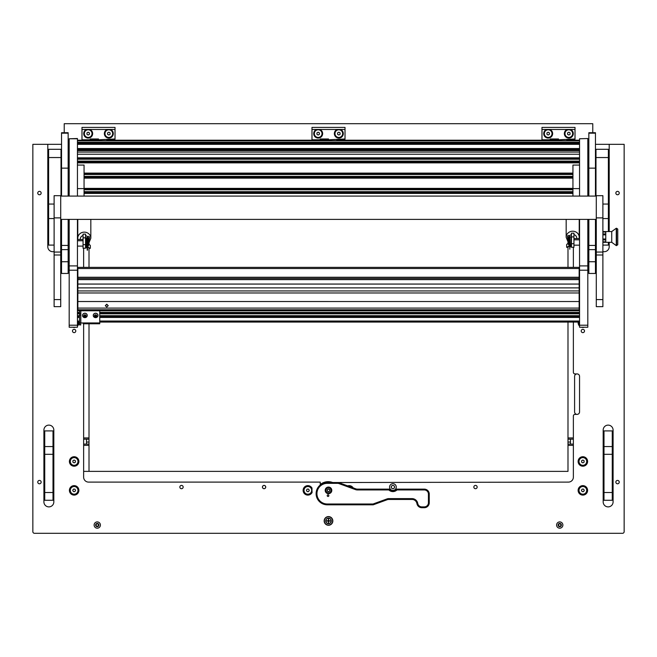 <?xml version="1.0" encoding="UTF-8"?>
<svg xmlns="http://www.w3.org/2000/svg" width="657" height="657" viewBox="0 0 657 657"><rect width="100%" height="100%" fill="white"/><g stroke="black" fill="none" stroke-linecap="round" stroke-linejoin="round"><path stroke-width="0.99" d="M324.164 520.919A4.336 4.336 0 0 0 328.5 525.255A4.336 4.336 0 0 0 332.836 520.919A4.336 4.336 0 0 0 328.5 516.583A4.336 4.336 0 0 0 324.164 520.919M37.761 193.059A1.692 1.692 0 0 0 39.453 194.759A1.692 1.692 0 0 0 41.153 193.059A1.692 1.692 0 0 0 39.453 191.368A1.692 1.692 0 0 0 37.761 193.059M37.761 482.107A1.692 1.692 0 0 0 39.453 483.798A1.692 1.692 0 0 0 41.153 482.107A1.692 1.692 0 0 0 39.453 480.415A1.692 1.692 0 0 0 37.761 482.107M615.847 482.107A1.692 1.692 0 0 0 617.547 483.798A1.692 1.692 0 0 0 619.239 482.107A1.692 1.692 0 0 0 617.547 480.415A1.692 1.692 0 0 0 615.847 482.107M615.847 193.059A1.692 1.692 0 0 0 617.547 194.759A1.692 1.692 0 0 0 619.239 193.059A1.692 1.692 0 0 0 617.547 191.368A1.692 1.692 0 0 0 615.847 193.059M262.43 487.059A1.651 1.651 0 0 0 264.081 488.709A1.651 1.651 0 0 0 265.74 487.059A1.651 1.651 0 0 0 264.081 485.408A1.651 1.651 0 0 0 262.43 487.059A1.651 1.651 0 0 1 264.081 485.408A1.651 1.651 0 0 1 265.74 487.059A1.651 1.651 0 0 1 264.081 488.709A1.651 1.651 0 0 1 262.43 487.059M179.846 487.059A1.651 1.651 0 0 0 181.504 488.709A1.651 1.651 0 0 0 183.155 487.059A1.651 1.651 0 0 0 181.504 485.408A1.651 1.651 0 0 0 179.846 487.059M473.845 487.059A1.651 1.651 0 0 0 475.496 488.709A1.651 1.651 0 0 0 477.154 487.059A1.651 1.651 0 0 0 475.496 485.408A1.651 1.651 0 0 0 473.845 487.059M69.404 461.46A4.739 4.739 0 0 0 74.142 466.199A4.739 4.739 0 0 0 78.881 461.46A4.739 4.739 0 0 0 74.142 456.722A4.739 4.739 0 0 0 69.404 461.46M578.119 461.46A4.739 4.739 0 0 0 582.858 466.199A4.739 4.739 0 0 0 587.596 461.46A4.739 4.739 0 0 0 582.858 456.722A4.739 4.739 0 0 0 578.119 461.46M312.116 492.43A16.515 16.515 0 0 1 311.985 490.36L311.985 488.052A4.739 4.739 0 0 0 303.115 490.36A4.739 4.739 0 0 0 312.116 492.43L312.026 491.436M72.796 327.26A4.739 4.739 0 0 0 75.489 327.26M77.444 326.11A4.739 4.739 0 0 0 78.832 322.061M578.168 322.061A4.739 4.739 0 0 0 579.556 326.11M581.511 327.26A4.739 4.739 0 0 0 584.204 327.26M69.404 490.36A4.739 4.739 0 0 0 74.142 495.099A4.739 4.739 0 0 0 78.881 490.36A4.739 4.739 0 0 0 74.142 485.63A4.739 4.739 0 0 0 69.404 490.36M578.119 490.36A4.739 4.739 0 0 0 582.858 495.099A4.739 4.739 0 0 0 587.596 490.36A4.739 4.739 0 0 0 582.858 485.63A4.739 4.739 0 0 0 578.119 490.36M75.793 330.98A1.651 1.651 0 0 1 74.142 332.631A1.651 1.651 0 0 1 72.492 330.98A1.651 1.651 0 0 1 74.142 329.329A1.651 1.651 0 0 1 75.793 330.98M584.508 330.98A1.651 1.651 0 0 1 582.858 332.631A1.651 1.651 0 0 1 581.207 330.98A1.651 1.651 0 0 1 582.858 329.329A1.651 1.651 0 0 1 584.508 330.98M336.762 482.517L568.404 482.107A4.952 4.952 0 0 0 573.364 477.154L573.364 416.037A1.651 1.651 0 0 1 575.015 414.386L577.076 414.386A2.48 2.48 0 0 0 579.556 411.906L579.556 376.395A2.48 2.48 0 0 0 577.076 373.923L575.015 373.923A1.651 1.651 0 0 1 573.364 372.273L573.364 322.061M603.175 430.08L603.175 501.923A4.952 4.952 0 0 0 608.127 506.884A4.952 4.952 0 0 0 613.088 501.923L613.088 430.08A4.952 4.952 0 0 0 608.127 425.12A4.952 4.952 0 0 0 603.175 430.08M53.825 501.923L53.825 430.08A4.952 4.952 0 0 0 48.873 425.12A4.952 4.952 0 0 0 43.912 430.08L43.912 501.923A4.952 4.952 0 0 0 48.873 506.884A4.952 4.952 0 0 0 53.825 501.923M353.187 487.888A4.739 4.739 0 0 0 347.643 485.876M68.156 171.066A4.615 4.615 0 0 1 69.19 173.234M61.544 248.412A4.952 4.952 0 0 1 60.723 249.874M47.797 212.039L47.797 246.745A4.952 4.952 0 0 0 52.749 251.697L54.112 251.697M609.203 153.442L609.203 144.335L624.15 144.335L624.15 531.653A1.651 1.651 0 0 1 622.499 533.312L34.501 533.312A1.651 1.651 0 0 1 32.85 531.653L32.85 144.335L47.797 144.335L47.797 153.442M47.797 155.052L47.797 156.744M47.797 158.362L47.797 160.045M47.797 161.663L47.797 193.084M47.797 194.694L47.797 210.421M602.888 251.697L604.251 251.697A4.952 4.952 0 0 0 609.203 246.745L609.203 242.302M609.203 231.568L609.203 212.039M609.203 210.421L609.203 194.694M609.203 193.084L609.203 161.663M609.203 160.045L609.203 158.362M609.203 156.744L609.203 155.052M596.277 249.874A4.952 4.952 0 0 1 595.456 248.412M68.156 144.335L69.19 144.335M587.81 144.335L588.844 144.335M320.238 485.006L320.238 482.107L88.596 482.107A4.952 4.952 0 0 1 83.636 477.154L83.636 323.778M83.636 248.215L83.636 267.366M573.364 267.366L573.364 247.27M609.203 144.335L595.456 144.335M61.544 144.335L47.797 144.335M61.011 171.707A4.328 4.328 0 0 1 61.544 171.042M61.011 172.134A4.114 4.114 0 0 1 61.544 171.354M68.156 171.912A4.114 4.114 0 0 1 68.763 174.072L68.763 196.09L68.788 174.072A4.139 4.139 0 0 0 68.156 171.871M61.544 171.321A4.139 4.139 0 0 0 61.011 172.085M61.011 172.577A3.926 3.926 0 0 1 61.544 171.658M68.287 196.09L68.287 174.072A3.638 3.638 0 0 0 68.156 173.103M573.364 445.356L567.993 445.356L567.993 471.373L83.636 471.373L89.007 471.373L89.007 445.356L83.636 445.356M567.993 445.356L567.993 444.116L573.364 444.116M573.364 439.163L567.993 439.163L567.993 444.116M567.993 439.163L567.993 437.923L573.364 437.923M567.993 247.155L567.993 267.366M567.993 322.061L567.993 437.923M577.076 373.923A2.48 2.48 0 0 0 574.596 376.395L574.596 411.906A2.48 2.48 0 0 0 577.076 414.386M570.473 439.163L570.473 444.116M83.636 437.923L89.007 437.923L89.007 323.778M89.007 267.366L89.007 248.1M89.007 437.923L89.007 439.163L83.636 439.163M83.636 444.116L89.007 444.116L89.007 439.163M89.007 444.116L89.007 445.356M86.527 444.116L86.527 439.163M86.494 129.47A4.459 4.459 0 0 0 88.178 138.06A4.459 4.459 0 0 0 89.869 129.47L81.985 129.47L81.985 127.409L115.024 127.409L115.024 129.47L107.14 129.47A4.459 4.459 0 0 0 108.824 138.06A4.459 4.459 0 0 0 110.507 129.47M81.985 140.655L81.985 139.793L90.247 139.793L90.247 140.655L90.247 138.972L98.501 138.972L98.501 139.793L115.024 138.972L115.024 129.47M81.985 139.793L81.985 129.47M106.763 140.655L106.763 139.793L106.763 140.655M98.501 139.793L98.501 140.655L98.501 139.793L90.247 139.793M107.14 129.47L89.869 129.47M115.024 140.655L115.024 139.793L106.763 139.793M64.23 132.722L64.23 123.688L592.77 123.688L592.77 132.722M68.156 140.212L69.19 140.212M77.444 140.212L81.985 140.212M115.024 140.212L311.985 140.212M345.015 140.212L541.976 140.212M575.015 140.212L579.556 140.212M587.81 140.212L588.844 140.212M332.631 520.919A4.131 4.131 0 0 1 328.5 525.05A4.131 4.131 0 0 1 324.369 520.919A4.131 4.131 0 0 1 328.5 516.788A4.131 4.131 0 0 1 332.631 520.919M325.732 520.919A2.768 2.768 0 0 1 328.5 518.151A2.768 2.768 0 0 1 331.268 520.919A2.768 2.768 0 0 1 328.5 523.686A2.768 2.768 0 0 1 325.732 520.919M328.5 523.071L328.746 521.165L330.643 520.919L328.746 520.673L328.5 518.775L328.254 520.673L326.357 520.919L328.254 521.165L328.5 523.071M328.5 523.563A2.644 2.644 0 0 0 331.144 520.919A2.644 2.644 0 0 0 328.5 518.274A2.644 2.644 0 0 0 325.856 520.919A2.644 2.644 0 0 0 328.5 523.563M328.5 493.67A3.301 3.301 0 0 0 331.801 490.36A3.301 3.301 0 0 0 328.5 487.059A3.301 3.301 0 0 0 325.199 490.36A3.301 3.301 0 0 0 328.5 493.67M328.04 496.454A0.829 0.829 0 0 0 328.861 495.633A0.829 0.829 0 0 0 328.04 494.803A0.829 0.829 0 0 0 327.211 495.633A0.829 0.829 0 0 0 328.04 496.454M396.606 489.128L424.299 489.128A4.952 4.952 0 0 1 429.251 494.08L429.251 502.753A4.952 4.952 0 0 1 424.299 507.705L421.819 507.705A4.952 4.952 0 0 1 416.932 503.574A4.952 4.952 0 0 0 412.046 499.451L388.837 499.451A4.952 4.952 0 0 0 387.137 499.747L373.209 504.814L327.26 504.814A11.153 11.153 0 0 1 316.116 493.67A11.153 11.153 0 0 1 327.26 482.517L338.429 482.517L355.757 488.824A4.952 4.952 0 0 0 357.449 489.128L389.223 489.128A4.952 4.952 0 0 0 396.606 489.128L396.959 489.95A5.782 5.782 0 0 1 388.87 489.95L357.449 489.95A5.782 5.782 0 0 1 355.478 489.605L338.281 483.347L327.26 483.347A10.323 10.323 0 0 0 316.937 493.67A10.323 10.323 0 0 0 327.26 503.993L373.069 503.993L386.858 498.975A5.782 5.782 0 0 1 388.837 498.622L412.046 498.622A5.782 5.782 0 0 1 417.745 503.443A4.131 4.131 0 0 0 421.819 506.884L424.299 506.884A4.131 4.131 0 0 0 428.43 502.753L428.43 494.08A4.131 4.131 0 0 0 424.299 489.95L396.959 489.95M388.87 489.95L389.223 489.128M373.209 504.814L373.069 503.993M338.281 483.347L338.429 482.517M327.728 481.688A12.384 12.384 0 0 0 320.238 484.554A12.384 12.384 0 0 1 327.728 481.688A12.384 12.384 0 0 0 320.238 484.554A12.384 12.384 0 0 1 332.664 482.517M392.919 490.409A3.342 3.342 0 0 1 389.568 487.059A3.342 3.342 0 0 1 392.919 483.716A3.342 3.342 0 0 1 396.261 487.059A3.342 3.342 0 0 1 392.919 490.409M90.099 130.275A3.843 3.843 0 0 0 84.852 131.679A3.843 3.843 0 0 0 86.264 136.927A3.843 3.843 0 0 0 91.504 135.523A3.843 3.843 0 0 0 90.099 130.275M86.946 132.886L86.946 134.315L88.178 135.03L89.418 134.315L89.418 132.886L88.178 132.172L86.946 132.886M110.746 130.275A3.843 3.843 0 0 0 105.498 131.679A3.843 3.843 0 0 0 106.91 136.927A3.843 3.843 0 0 0 112.15 135.523A3.843 3.843 0 0 0 110.746 130.275M107.592 132.886L107.592 134.315L108.824 135.03L110.064 134.315L110.064 132.886L108.824 132.172L107.592 132.886M70.299 461.46A3.843 3.843 0 0 0 74.142 465.304A3.843 3.843 0 0 0 77.986 461.46A3.843 3.843 0 0 0 74.142 457.617A3.843 3.843 0 0 0 70.299 461.46M74.142 462.889L75.383 462.175L75.383 460.746L74.142 460.031L72.902 460.746L72.902 462.175L74.142 462.889M579.014 461.46A3.843 3.843 0 0 0 582.858 465.304A3.843 3.843 0 0 0 586.701 461.46A3.843 3.843 0 0 0 582.858 457.617A3.843 3.843 0 0 0 579.014 461.46M582.858 462.889L584.098 462.175L584.098 460.746L582.858 460.031L581.617 460.746L581.617 462.175L582.858 462.889M77.444 324.681A3.843 3.843 0 0 0 77.928 322.061M579.072 322.061A3.843 3.843 0 0 0 579.556 324.681M70.816 488.447A3.843 3.843 0 0 0 72.221 493.686A3.843 3.843 0 0 0 77.469 492.282A3.843 3.843 0 0 0 76.064 487.042A3.843 3.843 0 0 0 70.816 488.447M73.428 491.6L74.857 491.6L75.571 490.36L74.857 489.128L73.428 489.128L72.713 490.36L73.428 491.6M579.531 488.447A3.843 3.843 0 0 0 580.936 493.686A3.843 3.843 0 0 0 586.184 492.282A3.843 3.843 0 0 0 584.779 487.042A3.843 3.843 0 0 0 579.531 488.447M582.143 491.6L583.572 491.6L584.287 490.36L583.572 489.128L582.143 489.128L581.429 490.36L582.143 491.6M351.355 487.223A3.843 3.843 0 0 0 349.467 486.541M304.528 488.447A3.843 3.843 0 0 0 305.932 493.686A3.843 3.843 0 0 0 311.18 492.282A3.843 3.843 0 0 0 309.776 487.042A3.843 3.843 0 0 0 304.528 488.447M307.139 491.6L308.568 491.6L309.283 490.36L308.568 489.128L307.139 489.128L306.425 490.36L307.139 491.6M391.301 487.059A1.61 1.61 0 0 1 392.919 485.449A1.61 1.61 0 0 1 394.529 487.059A1.61 1.61 0 0 1 392.919 488.668A1.61 1.61 0 0 1 391.301 487.059M392.919 485.408A1.651 1.651 0 0 1 394.57 487.059A1.651 1.651 0 0 1 392.919 488.709A1.651 1.651 0 0 1 391.26 487.059A1.651 1.651 0 0 1 392.919 485.408M262.472 487.059A1.61 1.61 0 0 1 264.081 485.449A1.61 1.61 0 0 1 265.699 487.059A1.61 1.61 0 0 1 264.081 488.668A1.61 1.61 0 0 1 262.472 487.059M328.5 487.806A2.562 2.562 0 0 0 325.938 490.36A2.562 2.562 0 0 0 328.5 492.922A2.562 2.562 0 0 0 331.062 490.36A2.562 2.562 0 0 0 328.5 487.806M328.5 493.251A2.891 2.891 0 0 1 325.609 490.36A2.891 2.891 0 0 1 328.5 487.478A2.891 2.891 0 0 1 331.391 490.36A2.891 2.891 0 0 1 328.5 493.251M329.609 489.375L329.486 489.399A0.476 0.476 0 0 1 328.845 489.03L328.155 489.03A0.476 0.476 0 0 1 327.514 489.399L327.17 489.991A0.476 0.476 0 0 1 327.17 490.738L327.514 491.329A0.476 0.476 0 0 1 328.155 491.699L328.845 491.699A0.476 0.476 0 0 1 329.486 491.329L329.83 490.738A0.476 0.476 0 0 1 329.83 489.991L329.609 489.375M328.796 495.838A0.788 0.788 0 0 1 327.835 496.388A0.788 0.788 0 0 1 327.285 495.419A0.788 0.788 0 0 1 328.245 494.869A0.788 0.788 0 0 1 328.796 495.838M327.818 496.429A0.829 0.829 0 0 1 327.243 495.411A0.829 0.829 0 0 1 328.262 494.836A0.829 0.829 0 0 1 328.837 495.846A0.829 0.829 0 0 1 327.818 496.429M316.493 129.47A4.459 4.459 0 0 0 318.177 138.06A4.459 4.459 0 0 0 319.86 129.47L311.985 129.47L311.985 127.409L345.015 127.409L345.015 129.47L337.14 129.47A4.459 4.459 0 0 0 338.823 138.06A4.459 4.459 0 0 0 340.507 129.47M311.985 140.655L311.985 139.793L320.238 139.793L320.238 140.655L320.238 138.972L328.5 138.972L328.5 139.793L345.015 138.972L345.015 129.47M311.985 139.793L311.985 129.47M336.762 140.655L336.762 139.793L336.762 140.655M328.5 139.793L328.5 140.655L328.5 139.793L320.238 139.793M337.14 129.47L319.86 129.47M345.015 140.655L345.015 139.793L336.762 139.793M546.493 129.47A4.459 4.459 0 0 0 548.176 138.06A4.459 4.459 0 0 0 549.86 129.47L541.976 129.47L541.976 127.409L575.015 127.409L575.015 129.47L567.131 129.47A4.459 4.459 0 0 0 568.822 138.06A4.459 4.459 0 0 0 570.506 129.47M541.976 140.655L541.976 139.793L550.238 139.793L550.238 140.655L550.238 138.972L558.499 138.972L558.499 139.793L575.015 138.972L575.015 129.47M541.976 139.793L541.976 129.47M566.753 140.655L566.753 139.793L566.753 140.655M558.499 139.793L558.499 140.655L558.499 139.793L550.238 139.793M567.131 129.47L549.86 129.47M575.015 140.655L575.015 139.793L566.753 139.793M340.745 130.275A3.843 3.843 0 0 0 335.497 131.679A3.843 3.843 0 0 0 336.901 136.927A3.843 3.843 0 0 0 342.149 135.523A3.843 3.843 0 0 0 340.745 130.275M337.583 132.886L337.583 134.315L338.823 135.03L340.063 134.315L340.063 132.886L338.823 132.172L337.583 132.886M570.736 130.275A3.843 3.843 0 0 0 565.496 131.679A3.843 3.843 0 0 0 566.901 136.927A3.843 3.843 0 0 0 572.148 135.523A3.843 3.843 0 0 0 570.736 130.275M567.582 132.886L567.582 134.315L568.822 135.03L570.054 134.315L570.054 132.886L568.822 132.172L567.582 132.886M320.099 130.275A3.843 3.843 0 0 0 314.851 131.679A3.843 3.843 0 0 0 316.255 136.927A3.843 3.843 0 0 0 321.503 135.523A3.843 3.843 0 0 0 320.099 130.275M316.937 132.886L316.937 134.315L318.177 135.03L319.417 134.315L319.417 132.886L318.177 132.172L316.937 132.886M550.09 130.275A3.843 3.843 0 0 0 544.85 131.679A3.843 3.843 0 0 0 546.254 136.927A3.843 3.843 0 0 0 551.502 135.523A3.843 3.843 0 0 0 550.09 130.275M546.936 132.886L546.936 134.315L548.176 135.03L549.408 134.315L549.408 132.886L548.176 132.172L546.936 132.886M68.156 261.741L61.544 261.741L61.544 273.46L68.156 273.46L68.156 219.381M68.156 196.09L68.156 168.135L61.544 168.135L61.544 196.09M61.544 261.741L61.544 219.381M68.156 133.19L61.544 133.19L61.544 132.722L68.156 132.722L68.156 168.135M61.544 133.19L61.544 168.135M595.456 261.741L588.844 261.741L588.844 273.46L595.456 273.46L595.456 219.381M595.456 196.09L595.456 168.135L588.844 168.135L588.844 196.09M588.844 261.741L588.844 219.381M595.456 133.19L588.844 133.19L588.844 132.722L595.456 132.722L595.456 168.135M588.844 133.19L588.844 168.135M77.444 219.381L77.444 327.26L69.19 327.26L69.19 325.215L77.444 325.215M77.444 270.216L69.19 270.216L69.19 325.215M77.444 138.775L69.19 138.775L77.444 138.52L77.444 196.09M69.19 138.775L69.19 196.09M69.19 219.381L69.19 265.904L77.444 265.904M69.19 270.216L69.19 265.904M579.556 327.26L579.556 325.215L587.81 325.215L587.81 327.26L579.556 327.26M587.81 219.381L587.81 270.216L579.556 270.216L579.556 325.215M579.556 270.216L579.556 265.904L587.81 265.904M579.556 138.775L587.81 138.52L579.556 138.775L579.556 196.09M579.556 219.381L579.556 265.904M587.81 270.216L587.81 325.215M587.81 138.775L587.81 196.09M77.444 165.071L84.055 165.071L84.055 188.608L77.444 188.608M84.055 196.09L84.055 188.608M579.556 165.071L572.945 165.071L572.945 196.09M579.556 188.608L572.945 188.608M79.513 322.883L80.745 322.883L80.745 324.936L79.513 324.936L79.513 310.769M79.513 313.422L80.745 313.422L80.745 310.769M80.745 313.422L80.745 315.122L79.513 315.122M80.745 322.883L80.745 315.122M83.225 323.679L83.225 322.957L99.741 322.957L99.741 310.769M99.741 323.679L99.741 322.957M80.745 322.989L83.225 322.957M106.763 304.207L108.208 305.653L106.763 307.082L105.317 305.653L106.763 304.207M108.2 305.768L106.763 304.421L105.325 305.768M77.855 309.767L579.146 309.767L579.146 310.769L77.855 310.761L77.855 292.965L579.146 292.965L579.146 308.092L77.855 308.092M579.146 284.062L77.855 284.062L77.855 277.254L579.146 277.254L579.146 287.881L77.855 287.881L77.855 292.965M579.146 309.767L579.146 308.092M77.855 290.936L579.146 290.936L579.146 292.965M579.146 287.881L579.146 290.936M579.146 267.539L579.146 268.508L77.855 268.508L77.855 277.254M579.146 268.508L579.146 277.254M77.855 287.881L77.855 284.062M77.855 268.508L77.855 267.539M579.146 310.769L77.855 310.769M94.715 315.992L96.448 316.157M95.232 316.649L96.587 316.419L96.678 315.491L95.955 314.99L94.641 315.409L94.534 316.247L95.232 316.649M94.493 316.354A1.215 1.125 0 0 1 95.142 314.884A1.215 1.125 0 0 1 96.727 315.475A1.215 1.125 0 0 1 96.086 316.945A1.215 1.125 0 0 1 94.493 316.354M93.45 316.329A2.357 2.176 0 0 1 95.142 313.348A2.357 2.176 0 0 1 97.967 315.483A2.357 2.176 0 0 1 93.45 316.329M97.967 315.442A2.357 2.176 180 0 0 95.142 313.266A2.357 2.176 180 0 0 93.261 315.442M96.522 315.787L96.513 315.36M89.007 242.803L89.007 244.905L88.514 245.406L88.514 244.576M88.514 242.532L88.514 240.24L87.898 240.24M87.849 245.406L87.849 240.273M77.444 246.104L83.061 246.104M83.061 240.758L77.444 240.758M77.444 239.542L83.061 239.542M568.486 243.64L568.486 244.461L567.993 243.969L567.993 241.858M568.001 239.789L568.486 239.296L568.486 241.587M569.151 239.329L569.151 244.461M573.939 238.598L579.556 238.598M579.556 239.813L573.939 239.813M573.939 245.16L579.556 245.16M87.521 250.177L87.521 240.881A0.829 0.764 -0 0 1 88.35 240.117A0.829 0.764 -0 0 1 89.147 241.07L87.553 246.81A0.493 0.46 180 0 0 87.751 247.303L89.648 248.132L87.866 246.925L89.467 241.152A1.158 1.068 180 0 0 89.5 240.881L89.5 239.977L87.521 239.205L87.192 239.977L87.192 237.432A1.158 1.068 180 0 1 88.35 236.356A1.158 1.068 180 0 1 89.5 237.432L89.262 239.304M90.264 248.338L89.459 248.379M89.648 248.132L90.329 248.256L90.329 245.414L89.007 244.273M87.849 244.806L87.537 246.925M89.056 240.495L88.235 243.575M87.192 239.591L87.192 238.713L87.521 239.205M88.991 239.058L89.171 238.335L88.35 237.596L87.192 238.705M89.056 237.949L88.777 238.951M87.521 237.612L87.192 238.343L87.521 237.612L89.5 238.335M89.5 240.881A1.158 1.068 180 0 0 88.35 239.813A1.158 1.068 180 0 0 87.192 240.881L87.192 239.977M87.192 250.177L87.192 240.881M567.993 243.328L566.671 244.47L566.671 247.311L569.134 245.981L567.533 240.207A1.158 1.068 -0 0 1 567.5 239.936L567.5 239.033L569.479 238.261L568.65 236.651L567.829 237.391L568.009 238.113M567.738 238.36L567.5 236.487A1.158 1.068 -0 0 1 568.65 235.42A1.158 1.068 -0 0 1 569.808 236.487L570.194 246.835L571.13 246.835L571.13 236.922L570.194 236.922M567.5 239.936A1.158 1.068 -0 0 1 568.65 238.869A1.158 1.068 -0 0 1 569.808 239.936L569.808 249.233L569.479 239.936A0.829 0.764 180 0 0 568.65 239.173A0.829 0.764 180 0 0 567.853 240.133L569.447 245.874A0.493 0.46 -0 0 1 569.249 246.367L566.736 247.393M569.463 245.981L569.151 243.87M567.944 237.013L568.223 238.006M569.808 237.777L569.808 238.655M568.765 242.63L567.944 239.55M569.479 236.668L569.808 237.399L569.479 236.668L567.5 237.391M569.479 238.261L569.808 239.936M86.806 237.867L85.87 237.867L85.87 247.779L86.806 247.779L86.806 237.867L87.192 238.524M569.808 244.905L569.808 237.588M83.981 315.992L85.706 316.157M84.49 316.649L85.853 316.419L85.944 315.491L85.213 314.99L83.907 315.409L83.792 316.247L84.49 316.649M83.759 316.354A1.215 1.125 0 0 1 84.4 314.884A1.215 1.125 0 0 1 85.993 315.475A1.215 1.125 0 0 1 85.353 316.945A1.215 1.125 0 0 1 83.759 316.354M82.708 316.329A2.357 2.176 0 0 1 84.408 313.348A2.357 2.176 0 0 1 87.233 315.483A2.357 2.176 0 0 1 82.708 316.329M87.233 315.442A2.357 2.176 180 0 0 84.408 313.266A2.357 2.176 180 0 0 82.527 315.442M85.78 315.787L85.771 315.36M61.011 157.549L48.626 157.549L48.626 149.295L61.011 149.295L61.011 196.09M60.723 245.094L61.011 219.381M54.112 245.094L48.626 245.094L48.626 204.056L54.112 204.056M48.626 157.549L48.626 204.056M608.374 157.549L595.989 157.549L595.989 149.295L608.374 149.295L608.374 231.568M608.374 242.302L608.374 245.094L602.888 245.094M595.989 219.381L595.989 230.738M595.989 243.131L596.277 245.094M595.989 157.549L595.989 196.09M44.742 492.528L53.003 492.528L53.003 500.273L44.742 500.273L44.742 430.902L53.003 430.902L53.003 454.316L44.742 454.316M53.003 492.528L53.003 454.316M603.997 454.316L603.997 430.902L612.258 430.902L612.258 454.316L603.997 454.316L603.997 492.528L612.258 492.528L612.258 500.273L603.997 500.273L603.997 492.528M612.258 454.316L612.258 492.528M596.277 299.584L596.277 306.655L602.888 306.655L602.888 195.679L596.277 195.679L596.277 299.584L602.888 299.584M54.112 299.584L54.112 306.655L60.723 306.655L60.723 195.679L54.112 195.679L54.112 299.584L60.723 299.584M85.541 234.114L83.061 234.114L83.061 237.842L85.541 237.842L85.541 234.114M85.541 237.842L85.541 244.667L83.061 244.667L85.541 244.667M85.541 244.823L85.541 248.215L83.061 248.215L83.061 244.823M83.061 244.667L83.061 237.842M573.939 233.169L571.459 233.169L571.459 236.898L573.939 236.898L573.939 233.169M573.939 236.898L573.939 243.722L571.459 243.722L573.939 243.722M573.939 243.878L573.939 247.27L571.459 247.27L571.459 243.878M571.459 243.722L571.459 236.898M608.374 151.315L608.374 157.187M48.626 163.79L48.626 151.315M48.437 154.247L47.747 154.247L48.626 157.187M617.752 236.931L617.752 244.782L616.266 245.603L616.266 228.258L616.578 245.603L616.578 228.258L617.752 229.088L617.752 236.931M616.266 228.258L611.724 231.568L611.724 242.302L616.266 245.603M602.888 232.052L605.779 232.052L605.779 241.817L602.888 241.817M602.888 239.945L605.779 239.945M605.779 233.917L602.888 233.917M605.779 234.869L602.888 234.869M605.779 239L602.888 239M595.456 243.131L596.277 243.131M595.456 240.035L596.277 240.035M596.277 233.835L595.456 233.835M595.456 230.738L596.277 230.738M61.544 170.763L61.011 170.763M61.544 160.858L61.011 160.858M595.456 170.763L595.989 170.763M595.456 160.858L595.989 160.858M48.626 214.166L48.626 208.294M48.626 196.829L48.626 190.949M48.437 160.858L47.747 160.858L48.626 157.918M608.374 208.294L608.374 214.166M608.374 190.949L608.374 196.829M608.563 154.247L609.253 154.247L608.563 157.179L608.374 163.79M608.563 160.858L609.253 160.858L608.374 157.918M558.926 524.13A0.468 0.468 0 0 1 558.762 524.097L558.417 524.68A0.468 0.468 0 0 1 558.417 525.419L558.762 526.002A0.468 0.468 0 0 1 559.394 526.372L560.076 526.372A0.468 0.468 0 0 1 560.708 526.002L561.045 525.419A0.468 0.468 0 0 1 561.045 524.68L560.708 524.097A0.468 0.468 0 0 1 560.076 523.728L559.394 523.728A0.468 0.468 0 0 1 558.926 524.13M559.731 523.415A1.634 1.634 0 0 1 561.374 525.05A1.634 1.634 0 0 1 559.731 526.684A1.634 1.634 0 0 1 558.097 525.05A1.634 1.634 0 0 1 559.731 523.415M559.731 521.913A3.137 3.137 0 0 1 562.877 525.05A3.137 3.137 0 0 1 559.731 528.187A3.137 3.137 0 0 1 556.594 525.05A3.137 3.137 0 0 1 559.731 521.913M96.464 524.13A0.468 0.468 0 0 1 96.292 524.097L95.955 524.68A0.468 0.468 0 0 1 95.955 525.419L96.292 526.002A0.468 0.468 0 0 1 96.924 526.372L97.606 526.372A0.468 0.468 0 0 1 98.238 526.002L98.583 525.419A0.468 0.468 0 0 1 98.583 524.68L98.238 524.097A0.468 0.468 0 0 1 97.606 523.728L96.924 523.728A0.468 0.468 0 0 1 96.464 524.13M97.269 523.415A1.634 1.634 0 0 1 98.903 525.05A1.634 1.634 0 0 1 97.269 526.684A1.634 1.634 0 0 1 95.626 525.05A1.634 1.634 0 0 1 97.269 523.415M97.269 521.913A3.137 3.137 0 0 1 100.406 525.05A3.137 3.137 0 0 1 97.269 528.187A3.137 3.137 0 0 1 94.123 525.05A3.137 3.137 0 0 1 97.269 521.913M68.287 174.072L69.19 174.072M570.473 442.054L567.993 442.054M86.527 442.054L89.007 442.054M424.299 489.95L424.299 489.128M424.299 506.884L424.299 507.705M421.819 507.705L421.819 506.884M416.932 503.574L417.745 503.443M428.43 502.753L429.251 502.753M412.046 499.451L412.046 498.622M428.43 494.08L429.251 494.08M388.837 499.451L388.837 498.622M387.137 499.747L386.858 498.975M357.449 489.95L357.449 489.128M355.478 489.605L355.757 488.824M327.26 504.814L327.26 503.993M327.26 482.517L327.26 483.347M332.179 482.517A12.22 12.22 0 0 0 320.238 484.767M68.156 245.414L61.544 245.414M68.156 249.627L61.544 249.627M595.456 245.414L588.844 245.414M595.456 249.627L588.844 249.627M77.444 315.697L79.513 315.697M99.741 315.697L579.556 315.697M77.444 313.8L79.513 313.8M99.741 313.8L579.556 313.8M77.444 312.765L79.513 312.765M99.741 312.765L579.556 312.765M77.444 312.404L79.513 312.404M99.741 312.404L579.556 312.404M579.556 302.171L579.146 302.171M77.855 302.171L77.444 302.171M579.556 301.308L579.146 301.308M77.855 301.308L77.444 301.308M77.444 300.421L77.855 300.421M579.146 300.421L579.556 300.421M77.444 298.524L77.855 298.524M579.146 298.524L579.556 298.524M77.444 297.49L77.855 297.49M579.146 297.49L579.556 297.49M77.444 297.128L77.855 297.128M579.146 297.128L579.556 297.128M579.556 286.895L579.146 286.895M77.855 286.895L77.444 286.895M579.556 286.033L579.146 286.033M77.855 286.033L77.444 286.033M77.444 285.138L77.855 285.138M579.146 285.138L579.556 285.138M77.444 283.241L77.855 283.241M579.146 283.241L579.556 283.241M77.444 282.214L77.855 282.214M579.146 282.214L579.556 282.214M77.444 281.853L77.855 281.853M579.146 281.853L579.556 281.853M579.556 278.264L579.146 278.264M77.855 278.264L77.444 278.264M579.556 276.104L579.146 276.104M77.855 276.104L77.444 276.104M579.556 274.626L579.146 274.626M77.855 274.626L77.444 274.626M77.444 274.322L77.855 274.322M579.146 274.322L579.556 274.322M579.556 273.953L579.146 273.953M77.855 273.953L77.444 273.953M77.444 273.419L77.855 273.419M579.146 273.419L579.556 273.419M77.444 272.556L77.855 272.556M579.146 272.556L579.556 272.556M579.556 271.078L579.146 271.078M77.855 271.078L77.444 271.078M579.556 321.035L99.741 321.035M79.513 321.035L77.444 321.035M579.556 317.446L99.741 317.446M79.513 317.446L77.444 317.446M579.556 316.584L99.741 316.584M79.513 316.584L77.444 316.584M77.444 316.362L79.513 316.362L77.444 316.346M99.741 316.362L579.556 316.362L99.741 316.346M579.556 140.779L77.444 140.779M579.556 142.249L77.444 142.249M579.556 143.111L77.444 143.111M579.556 143.645L77.444 143.645M579.556 143.784L77.444 143.784L579.556 143.801M579.556 144.023L77.444 144.023M579.556 144.326L77.444 144.326M579.556 148.531L77.444 148.531M579.556 149.394L77.444 149.394M579.556 149.927L77.444 149.927M579.556 150.059L77.444 150.059M579.556 150.297L77.444 150.297M579.556 150.601L77.444 150.601M579.556 152.079L77.444 152.079M579.556 154.231L77.444 154.231M579.556 157.82L77.444 157.82M579.556 158.181L77.444 158.181M579.556 159.216L77.444 159.216M579.556 161.113L77.444 161.113M579.556 161.778L77.444 161.778M579.556 162L77.444 162M579.556 162.862L77.444 162.862M572.945 173.095L84.055 173.095M572.945 173.456L84.055 173.456M572.945 174.491L84.055 174.491M572.945 176.388L84.055 176.388M572.945 177.061L84.055 177.061M572.945 177.275L84.055 177.275M572.945 178.137L84.055 178.137M572.945 188.378L84.055 188.378M572.945 188.74L84.055 188.74M572.945 189.766L84.055 189.766M572.945 191.663L84.055 191.663M572.945 192.337L84.055 192.337L572.945 192.32M572.945 192.558L84.055 192.558M572.945 193.421L84.055 193.421M80.827 322.957L80.827 310.769M579.146 279.627L77.855 279.627M77.855 301.538L579.146 301.538L77.855 301.522M579.146 278.445L77.855 278.445M95.257 316.288L95.257 316.756M95.741 316.337L95.741 316.814M96.226 316.148L96.226 316.625M94.838 315.992L94.838 316.46M87.939 247.057L87.939 246.646M87.553 246.81L87.553 245.233M569.447 244.289L569.447 245.874M84.523 316.288L84.523 316.756M85.008 316.337L85.008 316.814M85.492 316.148L85.492 316.625M84.104 315.992L84.104 316.46M54.112 218.567L48.626 218.567M608.374 218.567L602.888 218.567M602.888 204.056L608.374 204.056M44.742 446.571L53.003 446.571M603.997 446.571L612.258 446.571M596.277 255.006L602.888 255.006M596.277 252.066L602.888 252.066M596.277 217.886L602.888 217.886M54.112 255.006L60.723 255.006M54.112 252.066L60.723 252.066M54.112 217.886L60.723 217.886M90.822 219.381L90.822 238.236A6.521 6.094 180 0 0 84.301 232.143A6.521 6.094 180 0 0 77.772 238.236L77.92 239.542M88.334 238.869A4.049 3.778 180 0 0 88.03 237.653M87.447 236.75A4.049 3.778 180 0 0 85.541 235.526M83.061 235.526A4.049 3.778 180 0 0 80.277 239.542M579.228 219.381L579.228 237.3A6.521 6.094 180 0 0 572.699 231.207A6.521 6.094 180 0 0 566.178 237.3L567.903 241.538M576.723 238.598A4.049 3.778 180 0 0 573.939 234.59M571.459 234.59A4.049 3.778 180 0 0 569.553 235.814M568.97 236.709A4.049 3.778 180 0 0 568.666 237.933M48.437 211.234L47.747 211.234L48.437 208.294M48.437 193.889L47.747 193.889L48.437 190.957M48.437 157.549L47.747 157.549L47.961 155.898M608.563 211.234L609.253 211.234L608.563 208.294M608.563 193.889L609.253 193.889L608.563 190.957M608.563 157.549L609.253 157.549L609.039 155.898M579.556 312.814L99.741 312.814M79.513 312.814L77.444 312.814M579.556 297.539L579.146 297.539M77.855 297.539L77.444 297.539M579.556 282.264L579.146 282.264M77.855 282.264L77.444 282.264M579.556 274.577L579.146 274.577M77.855 274.577L77.444 274.577M579.556 270.955L579.146 270.955M77.855 270.955L77.444 270.955M579.556 322.061L99.741 322.061M79.513 322.061L77.444 322.061M579.556 140.655L77.444 140.655M579.556 144.277L77.444 144.277M579.556 150.083L77.444 150.083M579.556 150.552L77.444 150.552M579.556 158.23L77.444 158.23M579.556 161.762L77.444 161.762M572.945 173.505L84.055 173.505M572.945 177.037L84.055 177.037M572.945 188.789L84.055 188.789M83.225 323.778L99.741 323.778M77.855 267.366L579.146 267.366M94.805 315.311L94.805 315.787M96.423 315.574L96.423 316.042M88.999 240.725L88.514 240.24M568.486 239.296L569.102 239.296M87.192 247.114L86.806 247.779M569.808 246.178L570.194 246.835M84.071 315.311L84.071 315.787M85.689 315.574L85.689 316.042M60.723 196.09L596.277 196.09M60.723 219.381L596.277 219.381M90.822 238.236L89.097 242.474M77.772 219.381L77.772 238.236M579.228 237.3L579.08 238.598M566.178 219.381L566.178 237.3M608.563 151.315L609.253 154.247M48.437 151.315L47.747 154.247M611.724 231.568L602.888 231.568M611.724 242.302L602.888 242.302M48.437 214.166L47.747 211.234M48.437 196.821L47.747 193.889M47.961 159.199L47.747 157.549M48.437 163.79L47.747 160.858M608.563 214.166L609.253 211.234M608.563 196.821L609.253 193.889M609.039 159.199L609.253 157.549M608.563 163.79L609.253 160.858"/></g></svg>
